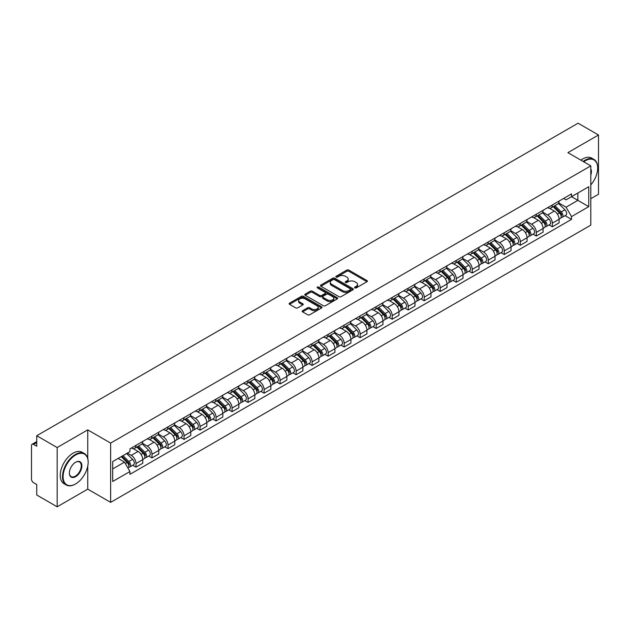 <?xml version="1.0" encoding="UTF-8"?>
<svg xmlns="http://www.w3.org/2000/svg" width="630" height="630" viewBox="0 0 630 630"><rect width="100%" height="100%" fill="white"/><g stroke="black" fill="none" stroke-linecap="round" stroke-linejoin="round"><path stroke-width="0.94" d="M354.855 287.902A1 0.575 0 0 0 356.265 287.902L366.967 281.728A1.425 0.819 0 0 0 367.385 281.145A1.425 0.819 0 0 0 366.967 280.563L348.831 270.089A1.425 0.819 0 0 0 346.823 270.089L336.113 276.271A1 0.575 0 0 0 335.822 276.68A1 0.575 0 0 0 336.113 277.09A1 0.575 0 0 0 337.523 277.09L338.909 276.286A4.56 2.63 0 0 1 345.358 276.286L346.87 277.161A4.56 2.63 0 0 1 348.209 279.019A4.56 2.63 0 0 1 346.87 280.878L345.484 281.681A1 0.575 0 0 0 345.193 282.09A1 0.575 0 0 0 345.484 282.492A1 0.575 0 0 0 346.894 282.492L348.28 281.697A4.56 2.63 0 0 1 354.729 281.697L356.241 282.571A4.56 2.63 0 0 1 357.572 284.429A4.56 2.63 0 0 1 356.241 286.288L354.855 287.091A1 0.575 0 0 0 354.564 287.5A1 0.575 0 0 0 354.855 287.902L354.855 287.091M302.589 310.692A1.425 0.819 0 0 0 302.172 311.275A1.425 0.819 0 0 0 302.589 311.858L307.676 314.795A1.425 0.819 0 0 0 309.692 314.795L321.584 307.928A1.425 0.819 0 0 0 322.001 307.345A1.425 0.819 0 0 0 321.584 306.763L303.447 296.297A1.425 0.819 0 0 0 301.431 296.297L289.54 303.156A1.425 0.819 0 0 0 289.123 303.739A1.425 0.819 0 0 0 289.54 304.322L295.69 307.873A1.425 0.819 0 0 0 297.707 307.873L302.794 304.936A1.425 0.819 0 0 0 303.211 304.353A1.425 0.819 0 0 0 302.794 303.77L299.746 302.014A3.811 2.197 0 0 1 298.628 300.455A3.811 2.197 0 0 1 300.982 298.423A3.811 2.197 0 0 1 305.133 298.896L317.071 305.794A3.811 2.197 0 0 1 318.189 307.345A3.811 2.197 0 0 1 315.835 309.377A3.811 2.197 0 0 1 311.685 308.905L309.692 307.755A1.425 0.819 0 0 0 307.676 307.755L302.589 310.692L302.589 311.858L307.676 308.944L307.676 307.755M110.636 443.095L87.751 429.873L57.165 447.536L36.737 435.74L578.072 123.204L598.5 134.993L567.913 152.657L590.798 165.871L110.636 443.095L110.636 502.354L590.798 225.13L590.798 165.871M339.011 296.706A1.425 0.819 0 0 0 341.027 296.706L352.918 289.839A1.425 0.819 0 0 0 353.335 289.257A1.425 0.819 0 0 0 352.918 288.674L334.782 278.208A1.425 0.819 0 0 0 332.766 278.208L320.875 285.067A1.425 0.819 0 0 0 320.457 285.65A1.425 0.819 0 0 0 320.875 286.233L339.011 296.706M317.796 288.123A1 0.575 0 0 1 318.811 288.264L337.231 298.896L325.356 305.747A1.425 0.819 0 0 1 323.348 305.747L305.211 295.281L305.211 294.115A1.425 0.819 0 0 0 304.794 294.698A1.425 0.819 0 0 0 305.211 295.281M305.211 294.115L310.299 291.178A1.425 0.819 0 0 1 312.315 291.178L319.67 295.423A1.425 0.819 0 0 0 321.686 295.423L325.056 293.478A1.425 0.819 0 0 0 325.474 292.895A1.425 0.819 0 0 0 325.056 292.312L317.402 287.894A1 0.575 0 0 1 317.111 287.485A1 0.575 0 0 1 317.725 286.949A1 0.575 0 0 1 318.811 287.075L337.247 297.722A1.425 0.819 0 0 1 337.664 298.305A1.425 0.819 0 0 1 337.247 298.888L337.247 297.722M57.165 447.536L57.165 506.796L36.737 495.007L36.737 484.517L33.555 482.674A2.906 1.677 -120 0 1 31.5 479.123L31.5 445.583A2.906 1.677 -120 0 1 32.098 444.252L36.737 441.575M590.798 198.702L598.5 194.261L598.5 134.993M57.165 506.796L87.751 489.14L110.636 502.354M36.737 435.74L36.737 446.229L33.555 444.394A2.906 1.677 -120 0 0 32.098 444.252M552.313 204.986A6.678 3.859 60 0 1 550.927 207.979L557.7 204.073A6.678 3.859 -120 0 0 559.086 201.072M542.698 212.176L547.588 214.995A6.678 3.859 60 0 1 552.313 223.177L559.086 219.264A6.678 3.859 -120 0 0 554.361 211.089L549.517 208.286M559.086 219.264L559.086 222.878L552.313 226.792L549.061 224.918M550.927 207.979A6.678 3.859 60 0 1 547.643 207.68M552.313 223.177L552.313 226.792M536.295 214.232A6.678 3.859 60 0 1 534.917 217.224L541.69 213.31A6.678 3.859 -120 0 0 543.076 210.318M533.051 234.163L536.295 236.037L543.076 232.123L543.076 228.509A6.678 3.859 -120 0 0 538.351 220.335L533.5 217.531M534.917 217.224A6.678 3.859 60 0 1 531.625 216.925M526.68 221.421L531.578 224.241A6.678 3.859 60 0 1 536.295 232.423L536.295 236.037M520.285 223.469A6.678 3.859 60 0 1 518.899 226.469L525.68 222.555A6.678 3.859 -120 0 0 527.058 219.563M517.041 243.408L520.285 245.283L527.058 241.369L527.058 237.754A6.678 3.859 -120 0 0 522.341 229.58L517.49 226.776M518.899 226.469A6.678 3.859 60 0 1 515.616 226.17M510.67 230.659L515.568 233.486A6.678 3.859 60 0 1 520.285 241.668L520.285 245.283M504.276 232.714A6.678 3.859 60 0 1 502.89 235.714L509.662 231.801A6.678 3.859 -120 0 0 511.048 228.808M501.023 252.646L504.276 254.528L511.048 250.614L511.048 246.999A6.678 3.859 -120 0 0 506.323 238.817L501.48 236.022M502.89 235.714A6.678 3.859 60 0 1 499.606 235.415M494.66 239.904L499.551 242.731A6.678 3.859 60 0 1 504.276 250.913L504.276 254.528M488.258 241.959A6.678 3.859 60 0 1 486.88 244.96L493.652 241.046A6.678 3.859 -120 0 0 495.038 238.053M485.013 261.891L488.258 263.773L495.038 259.859L495.038 256.245A6.678 3.859 -120 0 0 490.313 248.062L485.462 245.267M486.88 244.96A6.678 3.859 60 0 1 483.588 244.66M478.65 249.149L483.541 251.976A6.678 3.859 60 0 1 488.258 260.159L488.258 263.773M472.248 251.205A6.678 3.859 60 0 1 470.87 254.205L477.642 250.291A6.678 3.859 -120 0 0 479.02 247.299M469.003 271.136L472.248 273.01L479.02 269.105L479.02 265.49A6.678 3.859 -120 0 0 474.303 257.308L469.452 254.512M470.87 254.205A6.678 3.859 60 0 1 467.578 253.906M462.633 258.394L467.531 261.222A6.678 3.859 60 0 1 472.248 269.396L472.248 273.01M456.238 260.45A6.678 3.859 60 0 1 454.852 263.45L461.625 259.536A6.678 3.859 -120 0 0 463.011 256.536M452.986 280.382L456.238 282.256L463.011 278.35L463.011 274.735A6.678 3.859 -120 0 0 458.293 266.553L453.442 263.757M454.852 263.45A6.678 3.859 60 0 1 451.568 263.143M446.623 267.64L451.513 270.467A6.678 3.859 60 0 1 456.238 278.641L456.238 282.256M440.22 269.695A6.678 3.859 60 0 1 438.842 272.695L445.615 268.782A6.678 3.859 -120 0 0 447.001 265.781M436.976 289.627L440.228 291.501L447.001 287.595L447.001 283.98A6.678 3.859 -120 0 0 442.276 275.798L437.425 273.003M438.842 272.695A6.678 3.859 60 0 1 435.55 272.388M430.613 276.885L435.503 279.712A6.678 3.859 60 0 1 440.228 287.886L440.228 291.501M424.21 278.94A6.678 3.859 60 0 1 422.832 281.941L429.605 278.027A6.678 3.859 -120 0 0 430.983 275.026M420.966 298.872L424.21 300.746L430.983 296.84L430.983 293.226A6.678 3.859 -120 0 0 426.266 285.043L421.415 282.248M422.832 281.941A6.678 3.859 60 0 1 419.541 281.634M414.595 286.13L419.493 288.957A6.678 3.859 60 0 1 424.21 297.132L424.21 300.746M408.201 288.186A6.678 3.859 60 0 1 406.815 291.178L413.595 287.272A6.678 3.859 -120 0 0 414.973 284.272M404.948 308.117L408.201 309.991L414.973 306.078L414.973 302.463A6.678 3.859 -120 0 0 410.256 294.289L405.405 291.485M406.815 291.178A6.678 3.859 60 0 1 403.531 290.879M398.585 295.375L403.476 298.203A6.678 3.859 60 0 1 408.201 306.377L408.201 309.991M392.191 297.431A6.678 3.859 60 0 1 390.805 300.423L397.577 296.517A6.678 3.859 -120 0 0 398.963 293.517M388.938 317.363L392.191 319.237L398.963 315.323L398.963 311.708A6.678 3.859 -120 0 0 394.238 303.534L389.395 300.731M390.805 300.423A6.678 3.859 60 0 1 387.521 300.124M382.575 304.621L387.466 307.448A6.678 3.859 60 0 1 392.191 315.622L392.191 319.237M376.173 306.676A6.678 3.859 60 0 1 374.795 309.669L381.567 305.763A6.678 3.859 -120 0 0 382.945 302.762M372.928 326.608L376.173 328.482L382.953 324.568L382.953 320.954A6.678 3.859 -120 0 0 378.228 312.779L373.377 309.976M374.795 309.669A6.678 3.859 60 0 1 371.503 309.369M366.558 313.866L371.456 316.685A6.678 3.859 60 0 1 376.173 324.867L376.173 328.482M360.163 315.921A6.678 3.859 60 0 1 358.777 318.914L365.558 315.008A6.678 3.859 -120 0 0 366.936 312.007M356.919 335.853L360.163 337.727L366.936 333.813L366.936 330.199A6.678 3.859 -120 0 0 362.218 322.024L357.368 319.221M358.777 318.914A6.678 3.859 60 0 1 355.493 318.615M350.548 323.111L355.438 325.93A6.678 3.859 60 0 1 360.163 334.113L360.163 337.727M344.153 325.167A6.678 3.859 60 0 1 342.767 328.159L349.54 324.253A6.678 3.859 -120 0 0 350.926 321.253M340.901 345.098L344.153 346.973L350.926 343.059L350.926 339.444A6.678 3.859 -120 0 0 346.201 331.27L341.358 328.466M342.767 328.159A6.678 3.859 60 0 1 339.483 327.86M334.538 332.356L339.428 335.176A6.678 3.859 60 0 1 344.153 343.358L344.153 346.973M328.135 334.404A6.678 3.859 60 0 1 326.757 337.404L333.53 333.49A6.678 3.859 -120 0 0 334.916 330.498M324.891 354.343L328.135 356.218L334.916 352.304L334.916 348.689A6.678 3.859 -120 0 0 330.191 340.515L325.34 337.711M326.757 337.404A6.678 3.859 60 0 1 323.466 337.105M318.52 341.602L323.418 344.421A6.678 3.859 60 0 1 328.135 352.603L328.135 356.218M312.126 343.649A6.678 3.859 60 0 1 310.74 346.65L317.52 342.736A6.678 3.859 -120 0 0 318.898 339.743M308.881 363.589L312.126 365.463L318.898 361.549L318.898 357.934A6.678 3.859 -120 0 0 314.181 349.752L309.33 346.957M310.74 346.65A6.678 3.859 60 0 1 307.456 346.35M302.51 350.839L307.401 353.666A6.678 3.859 60 0 1 312.126 361.848L312.126 365.463M296.116 352.894A6.678 3.859 60 0 1 294.73 355.895L301.502 351.981A6.678 3.859 -120 0 0 302.888 348.988M292.863 372.826L296.116 374.708L302.888 370.794L302.888 367.18A6.678 3.859 -120 0 0 298.163 358.998L293.32 356.202M294.73 355.895A6.678 3.859 60 0 1 291.446 355.596M286.5 360.084L291.391 362.911A6.678 3.859 60 0 1 296.116 371.094L296.116 374.708M280.098 362.14A6.678 3.859 60 0 1 278.72 365.14L285.492 361.226A6.678 3.859 -120 0 0 286.878 358.234M276.853 382.071L280.098 383.953L286.878 380.04L286.878 376.425A6.678 3.859 -120 0 0 282.153 368.243L277.302 365.447M278.72 365.14A6.678 3.859 60 0 1 275.428 364.841M270.49 369.33L275.381 372.157A6.678 3.859 60 0 1 280.098 380.331L280.098 383.953M264.088 371.385A6.678 3.859 60 0 1 262.71 374.385L269.482 370.471A6.678 3.859 -120 0 0 270.861 367.479M260.844 391.317L264.088 393.191L270.861 389.285L270.861 385.67A6.678 3.859 -120 0 0 266.143 377.488L261.293 374.692M262.71 374.385A6.678 3.859 60 0 1 259.418 374.086M254.473 378.575L259.371 381.402A6.678 3.859 60 0 1 264.088 389.576L264.088 393.191M248.078 380.63A6.678 3.859 60 0 1 246.692 383.631L253.465 379.717A6.678 3.859 -120 0 0 254.851 376.716M244.826 400.562L248.078 402.436L254.851 398.53L254.851 394.916A6.678 3.859 -120 0 0 250.126 386.733L245.283 383.938M246.692 383.631A6.678 3.859 60 0 1 243.408 383.323M238.463 387.82L243.353 390.647A6.678 3.859 60 0 1 248.078 398.822L248.078 402.436M232.06 389.875A6.678 3.859 60 0 1 230.682 392.876L237.455 388.962A6.678 3.859 -120 0 0 238.841 385.962M228.816 409.807L232.068 411.681L238.841 407.775L238.841 404.161A6.678 3.859 -120 0 0 234.116 395.979L229.265 393.183M230.682 392.876A6.678 3.859 60 0 1 227.391 392.569M222.453 397.065L227.343 399.892A6.678 3.859 60 0 1 232.068 408.067L232.068 411.681M216.051 399.121A6.678 3.859 60 0 1 214.673 402.121L221.445 398.207A6.678 3.859 -120 0 0 222.823 395.207M212.806 419.052L216.051 420.927L222.823 417.021L222.823 413.398A6.678 3.859 -120 0 0 218.106 405.224L213.255 402.428M214.673 402.121A6.678 3.859 60 0 1 211.381 401.814M206.435 406.311L211.334 409.138A6.678 3.859 60 0 1 216.051 417.312L216.051 420.927M200.041 408.366A6.678 3.859 60 0 1 198.655 411.358L205.435 407.452A6.678 3.859 -120 0 0 206.813 404.452M196.788 428.298L200.041 430.172L206.813 426.258L206.813 422.643A6.678 3.859 -120 0 0 202.096 414.469L197.245 411.666M198.655 411.358A6.678 3.859 60 0 1 195.371 411.059M190.425 415.556L195.316 418.383A6.678 3.859 60 0 1 200.041 426.557L200.041 430.172M184.031 417.611A6.678 3.859 60 0 1 182.645 420.604L189.417 416.698A6.678 3.859 -120 0 0 190.803 413.697M180.779 437.543L184.031 439.417L190.803 435.503L190.803 431.889A6.678 3.859 -120 0 0 186.078 423.714L181.235 420.911M182.645 420.604A6.678 3.859 60 0 1 179.361 420.305M174.415 424.801L179.306 427.628A6.678 3.859 60 0 1 184.031 435.802L184.031 439.417M168.013 426.856A6.678 3.859 60 0 1 166.635 429.849L173.407 425.943A6.678 3.859 -120 0 0 174.786 422.943M164.769 446.788L168.013 448.662L174.793 444.748L174.793 441.134A6.678 3.859 -120 0 0 170.069 432.96L165.218 430.156M166.635 429.849A6.678 3.859 60 0 1 163.343 429.55M158.398 434.046L163.296 436.866A6.678 3.859 60 0 1 168.013 445.048L168.013 448.662M152.003 436.102A6.678 3.859 60 0 1 150.617 439.094L157.398 435.188A6.678 3.859 -120 0 0 158.776 432.188M148.751 456.033L152.003 457.908L158.776 453.994L158.776 450.379A6.678 3.859 -120 0 0 154.059 442.205L149.208 439.401M150.617 439.094A6.678 3.859 60 0 1 147.333 438.795M142.388 443.292L147.278 446.111A6.678 3.859 60 0 1 152.003 454.293L152.003 457.908M135.993 445.347A6.678 3.859 60 0 1 134.607 448.34L141.38 444.426A6.678 3.859 -120 0 0 142.766 441.433M132.741 465.279L135.993 467.153L142.766 463.239L142.766 459.624A6.678 3.859 -120 0 0 138.041 451.45L133.198 448.647M134.607 448.34A6.678 3.859 60 0 1 131.323 448.04M127.37 453.104L131.268 455.356A6.678 3.859 60 0 1 135.993 463.538L135.993 467.153M563.653 198.434L566.063 199.828L588.751 186.732L577.867 193.016L577.867 200.364L566.063 207.175L558.708 202.931M112.691 468.933L124.496 462.113L129.938 471.539L112.691 481.493L112.691 461.577L129.938 451.623L129.938 448.836L571.505 193.898L571.505 196.686L588.751 206.64L571.505 216.602L566.063 207.175M588.751 186.732L588.751 206.64M129.938 471.539L129.938 474.319L571.505 219.382L571.505 216.602M87.751 429.873L87.751 458.396M87.751 466.145L87.751 489.14M124.496 462.113L118.133 458.443M565.078 215.673L571.505 219.382M355.249 288.044L356.241 287.477A4.56 2.63 0 0 0 357.572 285.618L357.572 284.429M348.209 279.019L348.209 280.208A4.56 2.63 0 0 1 346.87 282.067L345.886 282.634M366.951 281.736L348.831 271.278A1.425 0.819 0 0 0 346.823 271.278L336.514 277.224M352.894 289.847L334.782 279.389A1.425 0.819 0 0 0 332.766 279.389L320.898 286.24M350.398 289.666A1 0.575 0 0 0 350.69 289.257A1 0.575 0 0 0 350.398 288.847L334.475 279.657A1 0.575 0 0 0 333.065 279.657L331.608 280.5A4.56 2.63 0 0 0 330.27 282.366A4.56 2.63 0 0 0 331.608 284.224L342.484 290.509A4.56 2.63 0 0 0 348.933 290.509L350.398 289.666L350.398 290.847A1 0.575 0 0 0 350.69 290.446L350.69 289.257M330.27 282.366L330.27 283.547A4.56 2.63 0 0 0 331.608 285.414L331.608 284.224M350.398 290.847L348.933 291.69A4.56 2.63 0 0 1 342.484 291.69L331.608 285.414M305.227 295.289L310.299 292.359L310.299 291.178M325.474 292.895L325.474 294.076A1.425 0.819 0 0 1 325.056 294.659L321.686 296.612A1.425 0.819 0 0 1 319.67 296.612L312.315 292.359A1.425 0.819 0 0 0 310.299 292.359M327.301 299.833A3.811 2.197 0 0 0 331.451 300.305A3.811 2.197 0 0 0 333.805 298.274A3.811 2.197 0 0 0 332.687 296.714L328.482 294.289A1.425 0.819 0 0 0 326.466 294.289L323.095 296.234A1.425 0.819 0 0 0 322.678 296.817A1.425 0.819 0 0 0 323.095 297.399L327.301 299.833L327.301 301.014A3.811 2.197 0 0 0 331.451 301.494A3.811 2.197 0 0 0 333.805 299.463L333.805 298.274M322.678 296.817L322.678 298.006A1.425 0.819 0 0 0 323.095 298.589L323.095 297.399M327.301 301.014L323.095 298.589M318.189 307.345L318.189 308.535A3.811 2.197 0 0 1 315.835 310.566A3.811 2.197 0 0 1 311.685 310.086L309.692 308.944A1.425 0.819 0 0 0 307.676 308.944M298.628 300.455L298.628 301.644A3.811 2.197 0 0 0 299.746 303.195L299.746 302.014M302.77 304.944L299.746 303.195M321.56 307.944L303.447 297.478A1.425 0.819 0 0 0 301.431 297.478L289.564 304.337M553.172 206.687L559.479 212.909A3.63 2.095 60 0 1 560.44 218.35L559.086 219.13M554.431 207.924L557.101 209.467M553.872 206.278L560.779 213.098A1.74 1.008 60 0 1 561.235 215.704A1.74 1.008 60 0 1 561.078 215.767M554.92 205.679L561.228 211.9A3.63 2.095 60 0 1 562.18 217.342A3.63 2.095 60 0 1 561.086 217.46M558.448 203.38L564.921 209.766A3.63 2.095 60 0 1 565.874 215.208L562.18 217.342M537.162 215.932L543.47 222.154A3.63 2.095 60 0 1 544.422 227.595L543.068 228.375M538.422 217.169L541.091 218.712M537.862 215.523L544.769 222.343A1.74 1.008 60 0 1 545.226 224.949A1.74 1.008 60 0 1 545.068 225.012M538.902 214.924L545.21 221.146A3.63 2.095 60 0 1 546.171 226.587A3.63 2.095 60 0 1 545.076 226.706M542.438 212.625L548.911 219.012A3.63 2.095 60 0 1 549.864 224.453L546.171 226.587M521.144 225.17L527.46 231.399A3.63 2.095 60 0 1 528.413 236.841L527.058 237.62M522.404 226.414L525.081 227.958M521.845 224.768L528.751 231.588A1.74 1.008 60 0 1 529.216 234.195A1.74 1.008 60 0 1 529.058 234.258M522.892 224.17L529.2 230.391A3.63 2.095 60 0 1 530.161 235.833A3.63 2.095 60 0 1 529.058 235.943M526.42 221.87L532.893 228.257A3.63 2.095 60 0 1 533.854 233.698L530.161 235.833M590.798 184.944A17.711 10.222 120 0 0 597.681 168.06A17.711 10.222 120 0 0 585.16 160.831A17.711 10.222 120 0 0 583.703 161.768M583.12 161.438A18.144 10.474 -60 0 1 584.845 160.303A18.144 10.474 -60 0 1 593.925 159.406A18.144 10.474 -60 0 1 597.681 167.706A18.144 10.474 -60 0 1 597.681 167.887M590.798 168.911A8.851 5.111 -60 0 1 590.798 175.164M580.86 160.13A18.144 10.474 -60 0 1 582.592 158.996A18.144 10.474 -60 0 1 591.664 158.099L593.925 159.406M75.332 484.1L75.639 483.919A17.711 10.222 120 0 0 88.161 462.231A17.711 10.222 120 0 0 75.639 455.002A17.711 10.222 120 0 0 63.11 476.69A17.711 10.222 120 0 0 75.639 483.919L75.332 484.1A18.144 10.474 -60 0 1 66.252 484.998A18.144 10.474 -60 0 1 63.472 470.46A18.144 10.474 -60 0 1 75.332 454.466A18.144 10.474 -60 0 1 84.404 453.569A18.144 10.474 -60 0 1 88.161 461.877A18.144 10.474 -60 0 1 88.161 462.058M75.639 462.231L75.639 462.231A8.851 5.111 -60 0 1 81.9 465.846A8.851 5.111 -60 0 1 75.639 476.69A8.851 5.111 -60 0 1 69.379 473.075A8.851 5.111 -60 0 1 75.639 462.231L75.639 462.231M69.379 472.894A8.418 4.859 120 0 0 71.119 476.579A8.418 4.859 120 0 0 75.332 476.162A8.418 4.859 120 0 0 80.829 468.736A8.418 4.859 120 0 0 79.537 461.995A8.418 4.859 120 0 0 75.482 462.326M66.252 484.998L64 483.698A18.144 10.474 -60 0 1 61.22 469.153A18.144 10.474 -60 0 1 73.072 453.167A18.144 10.474 -60 0 1 82.144 452.269L84.404 453.569M505.134 234.415L511.442 240.644A3.63 2.095 60 0 1 512.403 246.086L511.048 246.865M506.394 235.659L509.064 237.203M505.835 234.014L512.741 240.825A1.74 1.008 60 0 1 513.206 243.44A1.74 1.008 60 0 1 513.04 243.503M506.882 233.407L513.19 239.636A3.63 2.095 60 0 1 514.143 245.078A3.63 2.095 60 0 1 513.048 245.188M510.41 231.115L516.884 237.502A3.63 2.095 60 0 1 517.844 242.944L514.143 245.078M489.124 243.66L495.432 249.889A3.63 2.095 60 0 1 496.385 255.323L495.038 256.111M490.384 244.905L493.054 246.448M489.825 243.259L496.731 250.071A1.74 1.008 60 0 1 497.188 252.685A1.74 1.008 60 0 1 497.031 252.748M490.865 242.652L497.172 248.882A3.63 2.095 60 0 1 498.133 254.323A3.63 2.095 60 0 1 497.038 254.433M494.4 240.361L500.874 246.747A3.63 2.095 60 0 1 501.827 252.189L498.133 254.323M473.114 252.906L479.422 259.127A3.63 2.095 60 0 1 480.375 264.568L479.02 265.356M474.366 254.15L477.044 255.693M473.807 252.504L480.722 259.316A1.74 1.008 60 0 1 481.178 261.93A1.74 1.008 60 0 1 481.021 261.993M474.855 251.898L481.162 258.127A3.63 2.095 60 0 1 482.123 263.56A3.63 2.095 60 0 1 481.029 263.679M478.383 249.606L484.856 255.993A3.63 2.095 60 0 1 485.817 261.434L482.123 263.56M457.097 262.151L463.404 268.372A3.63 2.095 60 0 1 464.365 273.814L463.011 274.601M458.356 263.395L461.034 264.939M457.797 261.749L464.704 268.561A1.74 1.008 60 0 1 465.168 271.176A1.74 1.008 60 0 1 465.003 271.239M458.845 261.143L465.153 267.364A3.63 2.095 60 0 1 466.106 272.806A3.63 2.095 60 0 1 465.011 272.924M462.373 258.851L468.846 265.238A3.63 2.095 60 0 1 469.807 270.672L466.106 272.806M441.087 271.396L447.394 277.617A3.63 2.095 60 0 1 448.355 283.059L447.001 283.839M442.347 272.64L445.016 274.184M441.787 270.995L448.694 277.806A1.74 1.008 60 0 1 449.151 280.421A1.74 1.008 60 0 1 448.993 280.484M442.835 270.388L449.143 276.609A3.63 2.095 60 0 1 450.096 282.051A3.63 2.095 60 0 1 449.001 282.169M446.363 268.096L452.836 274.475A3.63 2.095 60 0 1 453.789 279.917L450.096 282.051M425.077 280.641L431.385 286.863A3.63 2.095 60 0 1 432.337 292.304L430.983 293.084M426.329 281.886L429.006 283.429M425.77 280.24L432.684 287.052A1.74 1.008 60 0 1 433.141 289.666A1.74 1.008 60 0 1 432.983 289.729M426.817 279.633L433.125 285.855A3.63 2.095 60 0 1 434.086 291.296A3.63 2.095 60 0 1 432.991 291.414M430.345 277.334L436.818 283.72A3.63 2.095 60 0 1 437.779 289.162L434.086 291.296M409.059 289.887L415.367 296.108A3.63 2.095 60 0 1 416.328 301.55L414.973 302.329M410.319 291.131L412.997 292.674M409.76 289.485L416.666 296.297A1.74 1.008 60 0 1 417.131 298.911A1.74 1.008 60 0 1 416.973 298.974M410.807 288.879L417.115 295.1A3.63 2.095 60 0 1 418.068 300.541A3.63 2.095 60 0 1 416.973 300.66M414.335 286.579L420.808 292.966A3.63 2.095 60 0 1 421.769 298.407L418.068 300.541M393.049 299.132L399.357 305.353A3.63 2.095 60 0 1 400.318 310.795L398.963 311.574M394.309 300.368L396.979 301.912M393.75 298.73L400.656 305.542A1.74 1.008 60 0 1 401.113 308.157A1.74 1.008 60 0 1 400.956 308.22M394.797 298.124L401.105 304.345A3.63 2.095 60 0 1 402.058 309.787A3.63 2.095 60 0 1 400.964 309.905M398.325 295.824L404.799 302.211A3.63 2.095 60 0 1 405.752 307.653L402.058 309.787M377.039 308.377L383.347 314.598A3.63 2.095 60 0 1 384.3 320.04L382.945 320.82M378.291 309.613L380.969 311.157M377.74 307.968L384.647 314.787A1.74 1.008 60 0 1 385.103 317.394A1.74 1.008 60 0 1 384.946 317.457M378.78 307.369L385.087 313.59A3.63 2.095 60 0 1 386.048 319.032A3.63 2.095 60 0 1 384.954 319.15M382.315 305.07L388.789 311.456A3.63 2.095 60 0 1 389.742 316.898L386.048 319.032M361.022 317.622L367.329 323.844A3.63 2.095 60 0 1 368.29 329.285L366.936 330.065M362.281 318.859L364.959 320.402M361.722 317.213L368.629 324.033A1.74 1.008 60 0 1 369.093 326.639A1.74 1.008 60 0 1 368.936 326.702M362.77 316.614L369.078 322.836A3.63 2.095 60 0 1 370.038 328.277A3.63 2.095 60 0 1 368.936 328.395M366.298 314.315L372.771 320.702A3.63 2.095 60 0 1 373.732 326.143L370.038 328.277M345.012 326.868L351.32 333.089A3.63 2.095 60 0 1 352.28 338.53L350.926 339.31M346.272 328.104L348.941 329.648M345.712 326.458L352.619 333.278A1.74 1.008 60 0 1 353.076 335.885A1.74 1.008 60 0 1 352.918 335.947M346.76 325.86L353.068 332.081A3.63 2.095 60 0 1 354.021 337.523A3.63 2.095 60 0 1 352.926 337.641M350.288 323.56L356.761 329.947A3.63 2.095 60 0 1 357.714 335.388L354.021 337.523M329.002 336.113L335.31 342.334A3.63 2.095 60 0 1 336.262 347.776L334.908 348.555M330.262 337.349L332.931 338.893M329.703 335.703L336.609 342.523A1.74 1.008 60 0 1 337.066 345.13A1.74 1.008 60 0 1 336.908 345.193M330.742 335.105L337.05 341.326A3.63 2.095 60 0 1 338.011 346.768A3.63 2.095 60 0 1 336.916 346.886M334.278 332.805L340.751 339.192A3.63 2.095 60 0 1 341.704 344.634L338.011 346.768M312.984 345.35L319.292 351.579A3.63 2.095 60 0 1 320.253 357.021L318.898 357.801M314.244 346.594L316.921 348.138M313.685 344.949L320.591 351.768A1.74 1.008 60 0 1 321.056 354.375A1.74 1.008 60 0 1 320.898 354.438M314.732 344.35L321.04 350.571A3.63 2.095 60 0 1 322.001 356.013A3.63 2.095 60 0 1 320.898 356.123M318.26 342.051L324.733 348.437A3.63 2.095 60 0 1 325.694 353.879L322.001 356.013M296.974 354.595L303.282 360.825A3.63 2.095 60 0 1 304.243 366.266L302.888 367.046M298.234 355.84L300.904 357.383M297.675 354.194L304.581 361.006A1.74 1.008 60 0 1 305.046 363.62A1.74 1.008 60 0 1 304.881 363.683M298.722 353.587L305.03 359.817A3.63 2.095 60 0 1 305.983 365.258A3.63 2.095 60 0 1 304.889 365.368M302.25 351.296L308.724 357.683A3.63 2.095 60 0 1 309.684 363.124L305.983 365.258M280.964 363.841L287.272 370.07A3.63 2.095 60 0 1 288.225 375.504L286.87 376.291M282.224 365.085L284.894 366.628M281.665 363.439L288.572 370.251A1.74 1.008 60 0 1 289.028 372.865A1.74 1.008 60 0 1 288.871 372.928M282.705 362.833L289.012 369.062A3.63 2.095 60 0 1 289.973 374.503A3.63 2.095 60 0 1 288.879 374.614M286.24 360.541L292.714 366.928A3.63 2.095 60 0 1 293.667 372.369L289.973 374.503M264.954 373.086L271.262 379.307A3.63 2.095 60 0 1 272.215 384.749L270.861 385.536M266.207 374.33L268.884 375.874M265.647 372.684L272.562 379.496A1.74 1.008 60 0 1 273.018 382.111A1.74 1.008 60 0 1 272.861 382.174M266.695 372.078L273.003 378.307A3.63 2.095 60 0 1 273.963 383.741A3.63 2.095 60 0 1 272.869 383.859M270.223 369.786L276.696 376.173A3.63 2.095 60 0 1 277.657 381.615L273.963 383.741M248.937 382.331L255.244 388.552A3.63 2.095 60 0 1 256.205 393.994L254.851 394.782M250.197 383.575L252.874 385.119M249.637 381.93L256.544 388.741A1.74 1.008 60 0 1 257.009 391.356A1.74 1.008 60 0 1 256.843 391.419M250.685 381.323L256.993 387.544A3.63 2.095 60 0 1 257.946 392.986A3.63 2.095 60 0 1 256.851 393.104M254.213 379.032L260.686 385.418A3.63 2.095 60 0 1 261.647 390.852L257.946 392.986M232.927 391.577L239.235 397.798A3.63 2.095 60 0 1 240.195 403.239L238.841 404.019M234.187 392.821L236.856 394.364M233.628 391.175L240.534 397.987A1.74 1.008 60 0 1 240.991 400.601A1.74 1.008 60 0 1 240.833 400.664M234.675 390.568L240.983 396.79A3.63 2.095 60 0 1 241.936 402.231A3.63 2.095 60 0 1 240.841 402.349M238.203 388.277L244.676 394.656A3.63 2.095 60 0 1 245.629 400.097L241.936 402.231M216.917 400.822L223.225 407.043A3.63 2.095 60 0 1 224.178 412.485L222.823 413.264M218.169 402.066L220.846 403.609M217.61 400.42L224.524 407.232A1.74 1.008 60 0 1 224.981 409.847A1.74 1.008 60 0 1 224.823 409.909M218.657 399.814L224.965 406.035A3.63 2.095 60 0 1 225.926 411.477A3.63 2.095 60 0 1 224.831 411.595M222.185 397.514L228.659 403.901A3.63 2.095 60 0 1 229.619 409.342L225.926 411.477M200.899 410.067L207.207 416.288A3.63 2.095 60 0 1 208.168 421.73L206.813 422.509M202.159 411.311L204.837 412.855M201.6 409.665L208.506 416.477A1.74 1.008 60 0 1 208.971 419.092A1.74 1.008 60 0 1 208.806 419.155M202.647 409.059L208.955 415.28A3.63 2.095 60 0 1 209.908 420.722A3.63 2.095 60 0 1 208.814 420.84M206.175 406.759L212.649 413.146A3.63 2.095 60 0 1 213.609 418.588L209.908 420.722M184.889 419.312L191.197 425.534A3.63 2.095 60 0 1 192.158 430.975L190.803 431.755M186.149 420.549L188.819 422.092M185.59 418.911L192.496 425.723A1.74 1.008 60 0 1 192.953 428.329A1.74 1.008 60 0 1 192.796 428.4M186.637 418.304L192.945 424.526A3.63 2.095 60 0 1 193.898 429.967A3.63 2.095 60 0 1 192.804 430.085M190.165 416.005L196.639 422.391A3.63 2.095 60 0 1 197.592 427.833L193.898 429.967M168.879 428.558L175.187 434.779A3.63 2.095 60 0 1 176.14 440.22L174.786 441M170.131 429.794L172.809 431.337M169.58 428.148L176.487 434.968A1.74 1.008 60 0 1 176.943 437.574A1.74 1.008 60 0 1 176.786 437.637M170.62 427.549L176.928 433.771A3.63 2.095 60 0 1 177.888 439.212A3.63 2.095 60 0 1 176.794 439.33M174.156 425.25L180.629 431.637A3.63 2.095 60 0 1 181.582 437.078L177.888 439.212M152.862 437.803L159.169 444.024A3.63 2.095 60 0 1 160.13 449.466L158.776 450.245M154.122 439.039L156.799 440.583M153.562 437.393L160.469 444.213A1.74 1.008 60 0 1 160.934 446.82A1.74 1.008 60 0 1 160.776 446.883M154.61 436.795L160.918 443.016A3.63 2.095 60 0 1 161.879 448.458A3.63 2.095 60 0 1 160.776 448.576M158.138 434.495L164.611 440.882A3.63 2.095 60 0 1 165.572 446.323L161.879 448.458M136.852 447.048L143.16 453.269A3.63 2.095 60 0 1 144.12 458.711L142.766 459.49M138.112 448.284L140.781 449.828M137.553 446.638L144.459 453.458A1.74 1.008 60 0 1 144.916 456.065A1.74 1.008 60 0 1 144.758 456.128M138.6 446.04L144.908 452.261A3.63 2.095 60 0 1 145.861 457.703A3.63 2.095 60 0 1 144.766 457.821M142.128 443.74L148.601 450.127A3.63 2.095 60 0 1 149.554 455.569L145.861 457.703M121.212 456.655L127.15 462.514A3.63 2.095 60 0 1 128.103 467.956L127.929 468.058M122.102 457.53L124.771 459.073M121.913 456.254L128.449 462.703A1.74 1.008 60 0 1 128.906 465.31A1.74 1.008 60 0 1 128.748 465.373M122.96 455.655L128.89 461.506A3.63 2.095 60 0 1 129.851 466.948A3.63 2.095 60 0 1 128.756 467.066M126.654 453.521L132.591 459.372A3.63 2.095 60 0 1 133.544 464.814L129.851 466.948M152.003 454.293L158.776 450.379M168.013 445.048L174.793 441.134M184.031 435.802L190.803 431.889M200.041 426.557L206.813 422.643M216.051 417.312L222.823 413.398M232.068 408.067L238.841 404.161M248.078 398.822L254.851 394.916M264.088 389.576L270.861 385.67M280.098 380.331L286.878 376.425M296.116 371.094L302.888 367.18M312.126 361.848L318.898 357.934M328.135 352.603L334.916 348.689M344.153 343.358L350.926 339.444M360.163 334.113L366.936 330.199M376.173 324.867L382.953 320.954M392.191 315.622L398.963 311.708M408.201 306.377L414.973 302.463M424.21 297.132L430.983 293.226M440.228 287.886L447.001 283.98M456.238 278.641L463.011 274.735M472.248 269.396L479.02 265.49M488.258 260.159L495.038 256.245M504.276 250.913L511.048 246.999M520.285 241.668L527.058 237.754M536.295 232.423L543.076 228.509M135.993 463.538L142.766 459.624M131.268 455.356L138.041 451.45M147.278 446.111L154.059 442.205M163.296 436.866L170.069 432.96M179.306 427.628L186.078 423.714M195.316 418.383L202.096 414.469M211.334 409.138L218.106 405.224M227.343 399.892L234.116 395.979M243.353 390.647L250.126 386.733M259.371 381.402L266.143 377.488M275.381 372.157L282.153 368.243M291.391 362.911L298.163 358.998M307.401 353.666L314.181 349.752M323.418 344.421L330.191 340.515M339.428 335.176L346.201 331.27M355.438 325.93L362.218 322.024M371.456 316.685L378.228 312.779M387.466 307.448L394.238 303.534M403.476 298.203L410.256 294.289M419.493 288.957L426.266 285.043M435.503 279.712L442.276 275.798M451.513 270.467L458.293 266.553M467.531 261.222L474.303 257.308M483.541 251.976L490.313 248.062M499.551 242.731L506.323 238.817M515.568 233.486L522.341 229.58M531.578 224.241L538.351 220.335M547.588 214.995L554.361 211.089M36.737 442.559L33.555 444.394M356.241 287.477L356.241 286.288M345.484 282.492L345.484 281.681M346.87 282.067L346.87 280.878M336.113 277.09L336.113 276.271M346.823 271.278L346.823 270.089M348.831 271.278L348.831 270.089M366.967 281.728L366.967 280.563M320.875 286.233L320.875 285.067M332.766 279.389L332.766 278.208M334.782 279.389L334.782 278.208M352.918 289.839L352.918 288.674M342.484 291.69L342.484 290.509M348.933 291.69L348.933 290.509M312.315 292.359L312.315 291.178M319.67 296.612L319.67 295.423M321.686 296.612L321.686 295.423M325.056 294.659L325.056 293.478M318.811 288.264L318.811 287.075M309.692 308.944L309.692 307.755M311.685 310.086L311.685 308.905M302.794 304.936L302.794 303.77M289.54 304.322L289.54 303.156M301.431 297.478L301.431 296.297M303.447 297.478L303.447 296.297M321.584 307.928L321.584 306.763M559.479 212.909L557.392 214.113M561.598 214.909L560.944 215.287M564.921 209.766L561.228 211.9M543.47 222.154L541.383 223.359M545.588 224.154L544.934 224.532M548.911 219.012L545.21 221.146M527.46 231.399L525.373 232.604M529.578 233.399L528.924 233.777M532.893 228.257L529.2 230.391M511.442 240.644L509.363 241.841M513.56 242.644L512.907 243.023M516.884 237.502L513.19 239.636M495.432 249.889L493.345 251.086M497.55 251.89L496.897 252.268M500.874 246.747L497.172 248.882M479.422 259.127L477.335 260.332M481.541 261.135L480.887 261.513M484.856 255.993L481.162 258.127M463.404 268.372L461.325 269.577M465.523 270.38L464.869 270.758M468.846 265.238L465.153 267.364M447.394 277.617L445.308 278.822M449.513 279.625L448.859 279.996M452.836 274.475L449.143 276.609M431.385 286.863L429.298 288.067M433.503 288.863L432.849 289.241M436.818 283.72L433.125 285.855M415.367 296.108L413.288 297.313M417.485 298.108L416.832 298.486M420.808 292.966L417.115 295.1M399.357 305.353L397.27 306.558M401.475 307.353L400.822 307.731M404.799 302.211L401.105 304.345M383.347 314.598L381.26 315.803M385.466 316.599L384.812 316.977M388.789 311.456L385.087 313.59M367.329 323.844L365.25 325.048M369.456 325.844L368.802 326.222M372.771 320.702L369.078 322.836M351.32 333.089L349.233 334.294M353.438 335.089L352.784 335.467M356.761 329.947L353.068 332.081M335.31 342.334L333.223 343.539M337.428 344.334L336.774 344.712M340.751 339.192L337.05 341.326M319.292 351.579L317.213 352.776M321.418 353.58L320.764 353.958M324.733 348.437L321.04 350.571M303.282 360.825L301.203 362.022M305.4 362.825L304.747 363.203M308.724 357.683L305.03 359.817M287.272 370.07L285.185 371.267M289.391 372.07L288.737 372.448M292.714 366.928L289.012 369.062M271.262 379.307L269.175 380.512M273.381 381.315L272.727 381.693M276.696 376.173L273.003 378.307M255.244 388.552L253.166 389.757M257.363 390.561L256.709 390.939M260.686 385.418L256.993 387.544M239.235 397.798L237.148 399.003M241.353 399.798L240.699 400.176M244.676 394.656L240.983 396.79M223.225 407.043L221.138 408.248M225.343 409.043L224.689 409.421M228.659 403.901L224.965 406.035M207.207 416.288L205.128 417.493M209.325 418.288L208.672 418.666M212.649 413.146L208.955 415.28M191.197 425.534L189.11 426.738M193.315 427.534L192.662 427.912M196.639 422.391L192.945 424.526M175.187 434.779L173.1 435.984M177.306 436.779L176.652 437.157M180.629 431.637L176.928 433.771M159.169 444.024L157.09 445.229M161.296 446.024L160.634 446.402M164.611 440.882L160.918 443.016M143.16 453.269L141.073 454.474M145.278 455.269L144.624 455.647M148.601 450.127L144.908 452.261M127.15 462.514L125.331 463.562M129.268 464.515L128.614 464.893M132.591 459.372L128.89 461.506"/></g></svg>
